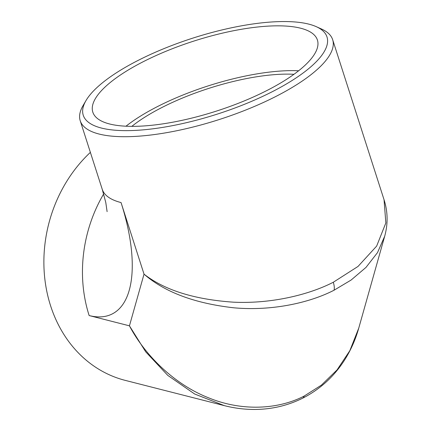 <?xml version="1.0" encoding="UTF-8"?>
<svg xmlns="http://www.w3.org/2000/svg" width="431" height="431" viewBox="0 0 431 431"><rect width="100%" height="100%" fill="white"/><g stroke="black" fill="none" stroke-linecap="round" stroke-linejoin="round"><path stroke-width="0.65" d="M90.375 152.375A132.565 112.787 104.3 0 0 50.572 305.73A132.565 112.787 104.3 0 0 125.232 380.379L224.357 405.641L194.672 394.015L167.783 375.385L145.705 351.82L129.44 325.831L144.029 274.148C164.55 290.138 194.333 299.475 233.365 302.169C270.641 303.968 308.364 295.073 333.287 282.257L358.01 266.45L376.651 246.096L385.842 222.951L384.043 199.72L332.662 39.695A132.565 41.338 162.2 0 1 273.944 97.428A132.565 41.338 162.2 0 1 99.044 134.03A132.565 41.338 162.2 0 1 80.22 120.745A132.565 41.338 162.2 0 1 83.064 105.584L85.984 100.585A128.007 39.916 162.2 0 1 139.94 59.483A128.007 39.916 162.2 0 1 316.241 26.657A128.007 39.916 162.2 0 1 217.321 114.096A128.007 39.916 162.2 0 1 85.984 100.585M145.058 60.787A117.943 36.78 162.2 0 1 317.415 40.04A117.943 36.78 162.2 0 1 216.362 111.112A117.943 36.78 162.2 0 1 92.816 112.152A117.943 36.78 162.2 0 1 145.058 60.787M316.241 26.657L321.526 29.022A132.565 41.338 162.2 0 1 332.662 39.695M80.22 120.745L102.228 189.279A132.565 41.338 162.2 0 0 121.046 202.565L144.029 274.148C164.744 292.17 194.699 303.392 233.893 307.809C271.315 311.193 309.113 303.074 334.03 290.23L351.114 280.042L366.005 267.387L377.524 252.577L384.689 236.242L358.743 328.153L349.827 350.689L337.064 369.9L321.461 385.088L304.157 396.067C279.186 409.084 242.879 411.939 208.496 397.781C173.979 384.236 144.881 355.09 129.44 325.831L89.147 315.557A132.565 112.787 104.3 0 1 103.65 193.961M131.832 126.353A109.76 34.227 162.2 0 1 163.613 106.646A109.76 34.227 162.2 0 1 293.964 74.299M125.987 126.208A117.943 36.78 162.2 0 1 159.443 105.584A117.943 36.78 162.2 0 1 298.629 70.776M121.046 202.565A145.823 61.676 63.4 0 1 89.147 315.557M334.03 290.23A13.259 5.608 -116.6 0 0 333.287 282.257M358.743 328.147C355.553 339.483 350.877 350.042 344.714 359.82C334.09 376.538 320.05 389.338 302.6 398.222L302.6 398.222A13.259 5.608 -116.6 0 0 304.157 396.067M384.689 236.236C388.094 223.824 387.878 211.653 384.037 199.72M302.6 398.222C287.116 405.889 270.566 409.628 252.954 409.45C243.353 409.331 233.823 408.06 224.357 405.641M102.228 189.279L105.773 202.451L107.109 211.648"/></g></svg>
